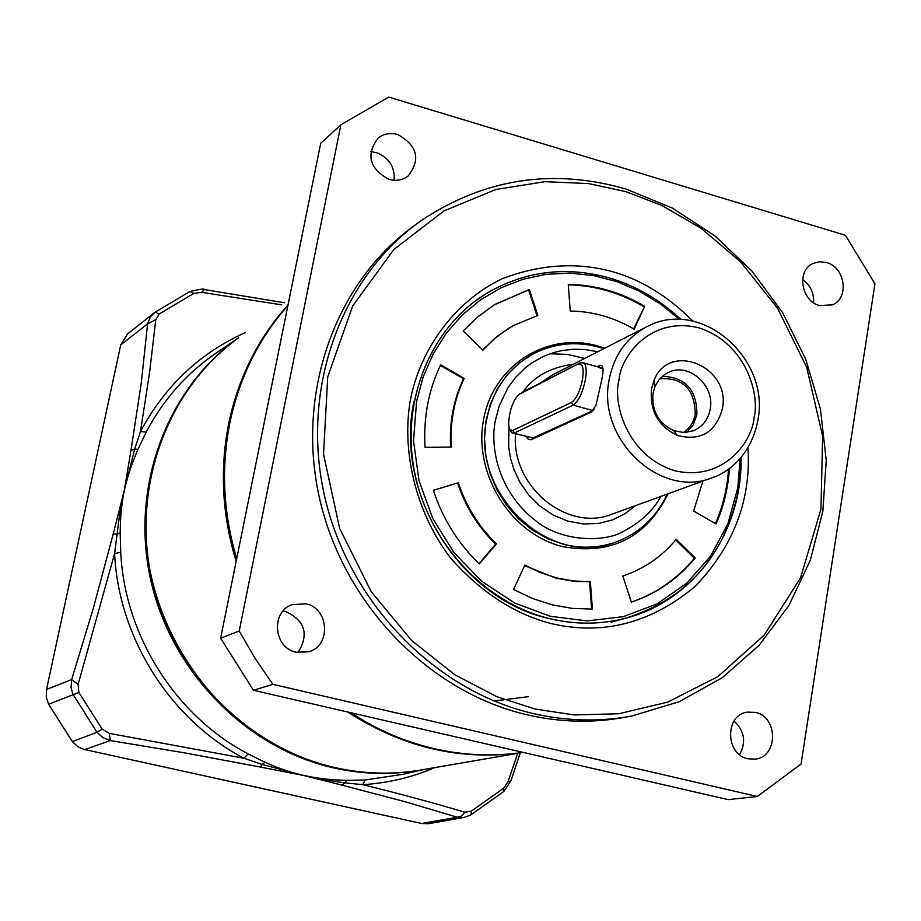 <?xml version="1.0" encoding="UTF-8"?>
<svg xmlns="http://www.w3.org/2000/svg" width="921" height="921" viewBox="0 0 921 921"><rect width="100%" height="100%" fill="white"/><g stroke="black" fill="none" stroke-linecap="round" stroke-linejoin="round"><path stroke-width="1.38" d="M227.429 525.258L228.132 521.747M578.238 364.152C582.671 362.943 584.087 368.055 582.498 379.498C579.965 391.425 576.27 399.081 571.446 402.442L512.352 430.625L509.704 429.37L508.645 425.042C508.979 412.067 512.306 401.913 518.627 394.579L580.644 362.598L584.213 363.07C586.355 365.798 586.758 371.324 585.411 379.636C582.59 392.899 578.48 401.406 573.115 405.136L514.402 432.985L512.824 430.441M521.735 392.576L580.644 362.598M510.269 430.119L511.627 432.686L532.948 437.947L513.688 433.238M614.549 542.527L613.789 542.78C597.545 548.087 580.806 548.594 563.583 544.311L547.477 538.624L532.35 530.082L518.65 518.937L506.815 505.537L497.213 490.283L490.168 473.647L485.874 456.16L484.481 438.35L486.012 420.793L490.409 404.02L497.536 388.535L507.137 374.824L518.937 363.288L532.534 354.251M668.105 493.771C646.185 537.737 610.968 555.34 562.455 546.579C510.614 533.869 473.106 473.682 483.571 419.539C493.265 365.177 547.304 331.318 597.752 345.997L604.717 348.23M592.41 609.115L572.298 608.39L552.209 604.832L532.511 598.5L513.573 589.463L524.843 565.114L540.569 572.666L556.929 577.985L573.633 580.99L590.373 581.658L592.41 609.115M524.59 565.667L556.157 578.238L575.245 581.485L590.373 581.658M679.548 319.46L660.253 303.803L639.186 291.082L616.771 281.596L593.458 275.552L569.719 273.1L546.061 274.331L522.978 279.259L500.978 287.812L480.543 299.843L462.135 315.12L446.19 333.344L433.077 354.136L423.119 377.046L416.58 401.568L413.517 440.871L418.997 480.566L432.778 518.546L454.111 552.75L481.844 581.37L514.459 602.898L550.194 616.276L587.138 620.904L623.39 616.644L657.099 603.854L686.64 583.304L710.598 556.123L727.912 523.727L737.813 487.727L740.139 458.531M413.943 401.429C394.142 493.644 460.166 599.03 549.066 618.521M610.945 622.216L626.234 618.06C688.194 598.224 725.69 555.041 738.746 488.51L741.083 457.438C742.637 531.601 694.814 600.457 626.234 618.06C601.321 624.645 575.832 624.852 549.768 618.693M680.999 319.518C659.885 299.659 635.904 285.775 609.034 277.843C566.058 265.996 525.58 270.97 487.612 292.763L474.672 301.478L487.612 292.763C525.58 270.97 566.058 265.996 609.034 277.843C635.904 285.775 659.885 299.659 680.999 319.518M729.432 468.421C728.177 487.969 723.71 506.469 716.043 523.945L693.663 511.017L702.919 481.073M622.826 576.005C644.021 568.902 661.819 556.675 676.21 539.338L695.24 557.942C678.063 578.791 656.777 593.538 631.369 602.173L622.826 576.005M634.097 329.165C613.996 317.365 592.721 311.333 570.249 311.045L568.269 284.37C595.196 284.808 620.662 292.118 644.688 306.29L634.097 329.165M537.829 315.431L513.388 325.539L508.576 328.371L494.98 338.295L482.846 350.187L463.194 330.961L476.652 317.71L494.278 304.828L529.368 289.482L537.829 315.431M464.184 378.393C454.134 399.599 449.862 422.486 451.382 447.053L425.076 447.376C423.28 417.777 428.472 390.251 440.652 364.797L464.184 378.393L463.482 378.784C453.477 399.864 449.206 422.624 450.657 447.065M458.29 482.673C466.107 506.331 478.805 526.743 496.396 543.885L479.288 563.974C458.071 543.355 442.759 518.788 433.354 490.271L457.576 482.984C465.393 506.642 478.091 527.031 495.659 544.161L496.396 543.885M715.456 523.6C722.916 506.423 727.279 488.245 728.546 469.065M695.24 557.942L694.388 558.207L675.715 539.948M631.357 602.127C656.408 593.446 677.419 578.814 694.388 558.207M633.613 328.878L644.688 306.29M643.883 306.728C620.121 292.705 594.931 285.406 568.303 284.831M511.592 326.564L496.246 337.063L482.65 350.003M537.012 315.661L528.619 289.931L529.368 289.482M528.619 289.931L494.761 304.529M463.482 378.784L440.353 365.418M479.012 563.71L495.659 544.161M457.576 482.984L433.377 490.363M591.604 609.138L589.578 581.911M660.852 496.407C652.459 511.823 638.495 524.245 618.958 533.65C602.058 541.088 567.175 541.629 541.502 525.062C497.133 494.681 489.742 445.557 495.51 419.953L499.366 405.482L508.288 387.165L515.679 377.242L525.592 367.571L531.486 363.139L543.263 356.485L554.108 352.432L562.167 350.521L573.495 349.243L585.491 349.589L597.844 351.741M597.245 366.685L599.272 365.683C603.313 363.968 604.095 368.895 601.62 380.488L595.829 405.701L591.121 412.159L531.152 439.754L528.562 439.444L525.822 436.485M722.386 408.705C731.309 366.719 669.003 340.643 653.968 380.557L651.481 389.053C649.593 410.731 658.216 426.204 677.372 435.46C700.754 441.297 715.755 432.386 722.386 408.705M710.206 409.154C715.099 385.588 688.724 362.126 668.6 372.326L663.753 375.181L658.688 380.189L655.015 386.475L653.012 393.325C651.492 410.789 658.446 423.246 673.873 430.706L683.831 432.582L693.525 430.763C702.619 426.791 708.18 419.585 710.206 409.154M686.744 432.433L693.375 424.685L696.886 414.738C696.99 389.94 685.454 377.15 662.303 376.355M659.873 378.761C683.014 377.426 694.802 389.261 695.228 414.277C693.743 422.336 689.771 428.438 683.324 432.582M584.708 358.453L567.463 354.401L549.987 353.768M593.976 409.408L591.121 412.159M531.578 439.593L532.948 437.947L593.101 410.582L573.115 405.136L571.446 402.442M747.99 447.721C751.237 500.207 733.53 546.533 694.848 586.7C650.307 623.563 602.081 635.778 550.171 623.333C513.665 613.616 480.405 591.789 450.415 557.85C414.22 510.222 401.544 448.193 410.559 399.023C420.287 350.049 453.719 301.996 502.014 278.787C539.994 264.339 576.673 261.921 612.039 271.534C640.958 279.593 667.886 296.101 692.799 321.072M350.705 712.693C377.08 729.939 405.09 741.981 434.747 748.796C464.403 755.473 493.806 756.659 522.955 752.365M287.905 305.519C258.847 338.341 239.541 377.265 229.974 422.325C220.925 467.58 223.158 513.043 236.709 558.702M747.967 758.766C725.172 754.633 724.723 714.777 747.357 712.129L755.301 712.394C778.314 716.711 778.257 757.108 755.139 759.123L747.967 758.766M296.343 652.275C273.583 648.096 270.44 611.682 292.164 604.648L305.841 603.796C329.073 608.205 331.422 645.656 308.765 651.78L296.343 652.275M298.013 652.598C309.168 634.477 305.116 620.8 285.855 611.59L282.989 611.095M388.973 179.388C369.425 168.647 365.775 154.924 378.036 138.196C383.769 133.729 390.343 132.509 397.757 134.535C417.535 145.668 420.943 159.54 407.991 176.164C402.396 180.217 396.065 181.299 388.973 179.388M394.107 180.286C395.04 166.897 389.146 157.675 376.447 152.621L370.703 151.689M819.632 305.588C801.04 301.132 796.331 270.417 813.116 263.429L819.598 261.725L826.448 262.508C845.202 267.125 849.611 298.22 832.4 304.851L819.632 305.588M494.105 701.008L528.078 696.713M631.829 716.008C599.329 722.041 566.334 721.189 532.845 713.464C434.044 690.497 347.942 601.378 324.284 494.761C300.511 388.144 341.392 276.933 420.851 220.856C484.066 178.582 552.416 167.967 625.889 188.989L672.33 208.077L714.869 235.845L752.089 271.211L782.735 312.887L805.783 359.397L820.461 409.143L826.241 460.396L822.833 511.42L810.273 560.382L788.883 605.534L759.249 645.172L722.317 677.683L679.318 701.675L631.829 716.008L625.278 717.24C592.928 723.238 560.095 722.398 526.766 714.719C428.656 691.936 343.13 603.646 319.437 497.893C295.641 392.127 335.877 281.596 414.565 225.472M253.459 690.29L272.835 684.326L757.304 796.492L728.154 799.624L253.459 690.29L220.626 638.23L320.715 143.239L340.885 124.807L239.23 631L220.626 638.23M739.551 754.644C746.367 742.096 744.536 730.894 734.049 721.062M813.542 302.71C814.106 292.993 810.457 285.291 802.594 279.581M272.835 684.326L255.071 658.319L239.23 631M340.885 124.807L388.674 97.085L845.374 235.258L874.95 283.806L801.074 763.993L757.304 796.492M423.556 769.542C394.142 775.16 364.382 774.665 334.3 768.068C246.402 748.612 170.799 671.777 150.514 579.113C130.16 486.438 166.977 388.708 238.159 338.111M238.608 337.754L216.101 353.1C186.664 373.224 163.351 399.576 146.174 432.133L137.885 449.46C131.83 464.103 128.825 471.656 124.231 490.697C120.824 509.336 120.513 517.36 120.179 532.902L120.732 552.289C124.657 635.594 175.761 716.078 248.14 753.919L265.075 762.289C278.902 768.218 286.109 771.165 303.93 775.54C322.799 779.304 330.766 779.73 346.319 780.363L365.119 779.995L403.007 774.296M248.14 753.919L243.996 758.236L261.944 764.395L303.93 775.54C318.102 778.786 329.188 780.778 345.041 782.862L362.816 784.657L365.119 779.995M146.174 432.133L140.487 431.512L134.719 448.999L124.231 490.697L119.868 512.41L114.607 553.521L120.732 552.289M265.075 762.289L261.944 764.395L260.689 767.101L303.93 775.54L341.875 785.106L404.158 801.466L457.311 817.226L461.421 816.006L464.909 812.253C434.62 803.181 400.577 793.983 362.816 784.657C387.971 783.092 411.952 777.416 434.735 767.619M109.265 733.381L102.196 729.179L78.861 692.442L78.135 684.361L114.607 553.521C118.556 638.115 170.477 719.854 243.996 758.236L109.265 733.381L110.359 740.553L185.006 752.941L260.689 767.101M120.179 532.902L116.599 534.33L113.26 533.754L93.332 608.217L71.642 679.594L78.135 684.361M137.885 449.46L134.719 448.999L130.989 450.404L124.231 490.697L113.26 533.754M245.4 332.573C199.938 352.95 164.974 385.934 140.487 431.512L149.547 372.729L155.799 319.599L147.602 323.847L141.235 383.32L130.989 450.404M281.78 304.863L201.711 292.325L193.79 293.442L159.391 313.865L155.799 319.599M204.312 289.539L201.711 292.325M517.717 753.32L508.024 781.722L510.925 780.893L511.213 780.064M508.024 781.722L503.614 788.261L471.322 811.159L464.909 812.253M346.319 780.363L345.041 782.862L341.875 785.106M159.391 313.865L155.062 312.196L127.559 333.932L120.732 344.926L46.534 689.461L46.257 697.013L48.629 704.231L72.368 741.555L77.836 746.689L83.719 749.337L421.599 823.489L428.403 823.685L464.771 817.341M102.196 729.179L96.993 732.322L102.887 737.675L110.359 740.553L84.767 749.602M46.534 689.461L71.642 679.594L71.044 687.55L72.863 694.112L96.993 732.322L72.368 741.555M193.79 293.442L190.083 291.439L155.062 312.196L150.273 317.043L147.602 323.847L120.732 344.926M421.599 823.489L457.311 817.226L463.827 817.514L470.654 815.016M508.991 427.402L508.634 446.858L510.476 458.163L514.206 470.263L520.181 482.708L528.666 494.876L539.694 505.928L552.991 514.954L567.889 521.148L583.488 524.003L598.788 523.427L612.879 519.755L625.152 513.596L635.271 505.733M515.53 433.733C510.867 486.023 567.06 532.465 611.912 514.24L711.91 477.803C660.299 499.124 596.44 438.695 609.184 379.567C614.088 354.942 626.821 337.236 647.382 326.437C701.238 297.817 769.944 358.338 758.029 419.412C752.342 452.211 730.687 471.955 711.91 477.803L715.824 476.272M619.004 380.051C620.42 357.486 649.512 315.719 699.016 327.853C747.668 343.936 759.802 396.583 754.069 417.489C752.894 439.536 725.195 481.994 675.012 470.827C625.371 455.354 612.764 401.153 619.004 380.051M613.789 542.78L614.33 542.596C548.939 567.946 470.147 492.896 486.691 419.446C492.931 389.376 508.622 367.421 533.777 353.583C556.215 342.416 579.597 340.77 603.923 348.645M573.599 364.129C550.355 367.364 533.57 376.585 523.232 391.816M645.92 327.185L552.531 374.893L539.372 383.608M599.272 365.683L599.813 367.41M602.944 368.803L599.997 367.974M335.601 767.746C248.014 748.324 172.618 672.077 151.919 579.885C131.15 487.704 166.943 390.009 237.388 338.675C192.777 372.038 163.973 417.328 150.998 474.58C121.181 600.469 212.233 743.684 335.693 767.757C364.394 774.066 392.841 774.814 421.035 769.979L523.105 752.399M236.156 561.396C222.065 515.15 219.612 469.042 228.799 423.096C238.527 377.368 258.26 337.984 288.02 304.955M523.036 752.376C461.755 761.299 403.363 747.84 347.827 712.025M535.101 709.032L496.787 696.679L454.893 674.805L411.675 640.544L371.244 591.731L339.63 528.355L323.524 454.134L327.749 376.804L352.685 305.979L393.82 249.533L443.887 210.967L495.912 189.473L545.025 181.679L588.68 183.59L626.073 191.718L662.118 205.59L700.95 228.166L740.553 261.771L777.462 308.121L806.681 367.237L822.649 436.266L820.968 509.14L800.533 577.824L764.257 635.041L717.908 676.613L667.771 702.09L618.854 713.752L574.186 714.961L535.101 709.032M364.152 722.099L366.086 722.087M78.861 692.442L48.629 704.231M284.508 302.779L203.794 289.459C204.98 288.446 200.421 289.113 190.083 291.439L155.096 312.173M503.614 788.261L503.384 791.807M471.322 811.159L471.011 814.797L503.799 791.473L510.925 780.893L520.273 752.883M602.864 368.25L584.213 363.07M496.212 303.665L496.937 303.228M614.33 542.596C638.529 533.973 656.178 517.798 667.265 494.07M655.015 386.475L653.968 380.557M673.873 430.706L677.372 435.46M335.658 767.757C364.371 774.066 392.83 774.814 421.035 769.979M483.583 295.261L487.612 292.763C432.214 325.735 400.865 398.206 414.139 469.825C427.275 541.41 483.87 602.76 549.664 618.613C575.832 624.829 601.355 624.657 626.234 618.06M377.368 138.76L378.036 138.196M425.168 769.265L403.03 774.296"/></g></svg>
